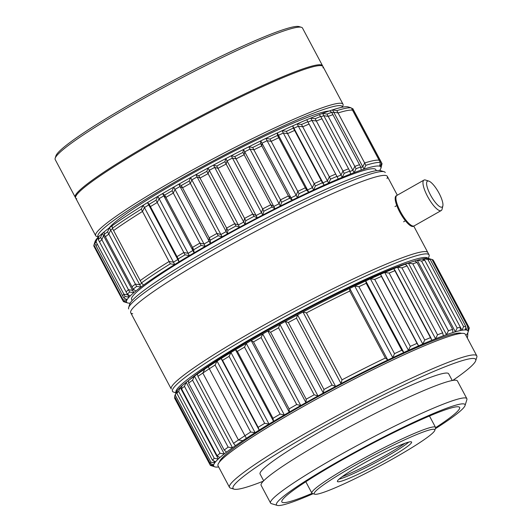 <?xml version="1.0" encoding="UTF-8"?>
<svg xmlns="http://www.w3.org/2000/svg" width="532" height="532" viewBox="0 0 532 532"><rect width="100%" height="100%" fill="white"/><g stroke="black" fill="none" stroke-linecap="round" stroke-linejoin="round"><path stroke-width="0.8" d="M132.721 313.747A145.303 13.233 -28 0 1 130.732 312.796L171.244 388.992A145.303 13.233 -28 0 1 243.31 336.896A145.303 13.233 -28 0 1 383.552 265.255A145.303 13.233 -28 0 1 427.828 252.56L429.058 254.868A145.303 13.233 -28 0 0 384.782 267.563A145.303 13.233 -28 0 0 244.54 339.203A145.303 13.233 -28 0 0 172.474 391.299A145.303 13.233 -28 0 0 173.578 392.084L175.813 392.756L173.578 392.084A145.303 13.233 -28 0 1 172.474 391.299A145.303 13.233 -28 0 1 244.54 339.203A145.303 13.233 -28 0 1 384.782 267.563A145.303 13.233 -28 0 1 429.058 254.868A145.303 13.233 -28 0 1 429.085 256.225A145.303 13.233 -28 0 0 429.058 254.868L413.763 226.107M340.999 185.209A145.303 13.233 -28 0 1 384.164 171.736A145.303 13.233 -28 0 1 385.268 172.521A145.303 13.233 -28 0 0 384.164 171.736A145.303 13.233 -28 0 0 340.999 185.209A145.303 13.233 -28 0 0 206.097 253.757A145.303 13.233 -28 0 0 128.651 307.596A145.303 13.233 -28 0 1 206.097 253.757A145.303 13.233 -28 0 1 340.999 185.209M128.684 308.946A145.303 13.233 -28 0 1 128.651 307.596A145.303 13.233 -28 0 0 128.684 308.946M174.582 398.069A146.613 13.353 -28 0 1 174.469 397.756L210.073 464.715A146.613 13.353 -28 0 0 210.187 465.028A146.613 13.353 -28 0 1 210.073 464.715L213.585 465.56L210.073 464.715L174.469 397.756A146.613 13.353 -28 0 0 174.582 398.069L210.187 465.028L174.582 398.069M202.832 373.045A146.613 13.353 -28 0 0 197.937 376.383L233.541 443.342L235.437 445.663A143.986 13.114 152 0 0 232.497 447.738L194.439 376.164L192.551 380.187L228.155 447.146A146.613 13.353 -28 0 0 224.211 450.052L188.607 383.093A146.613 13.353 -28 0 1 192.551 380.187A146.613 13.353 -28 0 0 188.607 383.093L224.211 450.052L226.539 452.134A143.986 13.114 152 0 0 224.265 453.902L186.207 382.328L184.438 386.338L220.042 453.297A146.613 13.353 -28 0 0 217.136 455.718L181.532 388.759A146.613 13.353 -28 0 1 184.438 386.338A146.613 13.353 -28 0 0 181.532 388.759L217.136 455.718L219.862 457.56A143.986 13.114 152 0 0 218.293 458.99A143.986 13.114 -28 0 0 215.546 461.843A143.986 13.114 152 0 0 214.715 462.9L213.618 460.838L214.715 462.9A143.986 13.114 152 0 1 215.546 461.843L212.441 460.22A146.613 13.353 -28 0 1 214.256 458.338L178.652 391.379A146.613 13.353 -28 0 0 176.837 393.261L212.441 460.22L176.837 393.261A146.613 13.353 -28 0 1 178.652 391.379L180.235 387.416A143.986 13.114 152 0 1 181.811 385.986L181.532 388.759L181.811 385.986A143.986 13.114 -28 0 1 186.207 382.328A143.986 13.114 152 0 1 188.481 380.56L188.607 383.093L188.481 380.56A143.986 13.114 -28 0 1 194.439 376.164A143.986 13.114 152 0 1 197.379 374.082L197.937 376.383L197.379 374.082A143.986 13.114 152 0 0 194.439 376.164A143.986 13.114 -28 0 0 188.481 380.56A143.986 13.114 152 0 0 186.207 382.328A143.986 13.114 -28 0 0 181.811 385.986A143.986 13.114 152 0 0 180.235 387.416A143.986 13.114 -28 0 0 177.488 390.262L176.837 393.261L177.488 390.262A143.986 13.114 152 0 0 176.657 391.326A143.986 13.114 -28 0 0 175.646 393.188A143.986 13.114 -28 0 1 176.657 391.326L177.083 392.124L176.657 391.326L175.307 395.209L210.911 462.168A146.613 13.353 -28 0 0 210.22 463.478L213.671 464.888A143.986 13.114 -28 0 1 214.715 462.9L210.911 462.168A146.613 13.353 -28 0 0 210.22 463.478L213.671 464.888A143.986 13.114 152 0 0 213.585 465.56A143.986 13.114 -28 0 0 214.263 466.644A143.986 13.114 152 0 0 214.941 466.91A143.986 13.114 -28 0 0 218.639 466.943A143.986 13.114 -28 0 1 214.941 466.91A143.986 13.114 152 0 1 214.263 466.644A143.986 13.114 -28 0 1 213.585 465.56L213.113 464.662L213.585 465.56A143.986 13.114 152 0 1 213.671 464.888A143.986 13.114 -28 0 1 214.715 462.9L210.911 462.168L175.307 395.209L176.657 391.326A143.986 13.114 152 0 1 177.488 390.262A143.986 13.114 -28 0 1 180.235 387.416L218.293 458.99L214.256 458.338A146.613 13.353 -28 0 0 212.441 460.22L215.546 461.843A143.986 13.114 -28 0 1 218.293 458.99L214.256 458.338L178.652 391.379L180.235 387.416L218.293 458.99A143.986 13.114 152 0 1 219.862 457.56A143.986 13.114 -28 0 1 224.265 453.902L220.042 453.297A146.613 13.353 -28 0 0 217.136 455.718L219.862 457.56A143.986 13.114 -28 0 1 224.265 453.902L220.042 453.297L184.438 386.338L186.207 382.328L224.265 453.902A143.986 13.114 152 0 1 226.539 452.134A143.986 13.114 -28 0 1 232.497 447.738L228.155 447.146A146.613 13.353 -28 0 0 224.211 450.052L226.539 452.134A143.986 13.114 -28 0 1 232.497 447.738L228.155 447.146L192.551 380.187L194.439 376.164L232.497 447.738A143.986 13.114 152 0 1 235.437 445.663A143.986 13.114 -28 0 1 242.845 440.616L238.436 440.004A146.613 13.353 -28 0 0 233.541 443.342L235.437 445.663A143.986 13.114 -28 0 1 255.101 432.669L250.692 432.011A146.613 13.353 -28 0 0 244.926 435.715L246.389 438.275A143.986 13.114 -28 0 1 255.101 432.669L250.692 432.011L215.088 365.052L217.043 361.095L255.101 432.669A143.986 13.114 152 0 1 259.177 430.109A143.986 13.114 -28 0 1 269.019 424.057L264.67 423.319A146.613 13.353 -28 0 0 258.166 427.316L259.177 430.109A143.986 13.114 -28 0 1 269.019 424.057L264.67 423.319L229.073 356.36L230.961 352.483L269.019 424.057A143.986 13.114 152 0 1 273.554 421.331A143.986 13.114 -28 0 1 284.341 414.953L280.118 414.096A146.613 13.353 -28 0 0 272.983 418.312L273.554 421.331A143.986 13.114 -28 0 1 284.341 414.953L280.118 414.096L244.514 347.137L246.283 343.379L284.341 414.953A143.986 13.114 152 0 1 289.248 412.107A143.986 13.114 -28 0 1 300.766 405.53L296.716 404.526A146.613 13.353 -28 0 0 289.102 408.875L289.248 412.107A143.986 13.114 -28 0 1 300.766 405.53L296.716 404.526L261.112 337.567L262.708 333.95L300.766 405.53A143.986 13.114 152 0 1 305.94 402.618A143.986 13.114 -28 0 1 317.97 395.968L314.153 394.797A146.613 13.353 -28 0 0 306.206 399.2L305.94 402.618A143.986 13.114 -28 0 1 317.97 395.968L314.153 394.797L278.555 327.838L279.912 324.387L317.97 395.968A143.986 13.114 152 0 1 323.316 393.048A143.986 13.114 -28 0 1 335.612 386.451L332.088 385.095A146.613 13.353 -28 0 0 323.955 389.457L323.316 393.048A143.986 13.114 -28 0 1 335.612 386.451L332.088 385.095L296.484 318.136L297.561 314.877L335.612 386.451A143.986 13.114 152 0 1 341.032 383.592A143.986 13.114 -28 0 1 387.795 360.031L385.368 358.009A146.613 13.353 -28 0 0 342.01 379.848L341.032 383.592A143.986 13.114 -28 0 1 387.795 360.031L385.368 358.009L349.763 291.057L349.737 288.457L387.795 360.031A143.986 13.114 152 0 1 392.789 357.65A143.986 13.114 -28 0 1 403.808 352.503L401.8 350.249A146.613 13.353 -28 0 0 394.511 353.647L392.789 357.65A143.986 13.114 -28 0 1 403.808 352.503L401.8 350.249L366.196 283.29L365.75 280.929L403.808 352.503A143.986 13.114 152 0 1 408.456 350.382A143.986 13.114 -28 0 1 418.591 345.873L417.022 343.373A146.613 13.353 -28 0 0 410.318 346.359L408.456 350.382A143.986 13.114 -28 0 1 418.591 345.873L380.533 274.299L418.591 345.873A143.986 13.114 152 0 1 422.807 344.051A143.986 13.114 -28 0 1 431.864 340.267L430.734 337.534A146.613 13.353 -28 0 0 424.749 340.034L422.807 344.051A143.986 13.114 -28 0 1 431.864 340.267A143.986 13.114 -28 0 1 435.568 338.778A143.986 13.114 -28 0 1 443.362 335.792L442.677 332.833A146.613 13.353 -28 0 0 437.523 334.808L435.568 338.778A143.986 13.114 -28 0 1 443.362 335.792L442.677 332.833L407.08 265.874L405.304 264.218A143.986 13.114 -28 0 0 397.51 267.204L401.919 267.849A146.613 13.353 -28 0 1 407.08 265.874L405.304 264.218A143.986 13.114 152 0 1 408.423 263.094A143.986 13.114 -28 0 1 414.807 260.966L417.015 262.409L452.619 329.368A146.613 13.353 -28 0 0 448.396 330.771L446.481 334.668A143.986 13.114 -28 0 1 452.865 332.54L452.619 329.368A146.613 13.353 -28 0 0 448.396 330.771L446.481 334.668A143.986 13.114 152 0 0 443.362 335.792A143.986 13.114 152 0 1 446.481 334.668A143.986 13.114 -28 0 1 452.865 332.54L452.619 329.368L417.015 262.409L414.807 260.966A143.986 13.114 152 0 1 417.281 260.228A143.986 13.114 -28 0 1 422.135 258.998L424.755 260.241L461.969 330.232A143.986 13.114 -28 0 1 465.194 329.926L465.746 326.375A146.613 13.353 -28 0 0 463.611 326.582L461.969 330.232A143.986 13.114 152 0 0 460.193 330.572L460.36 327.2L461.969 330.232A143.986 13.114 -28 0 1 465.194 329.926L465.746 326.375L430.142 259.417L427.136 258.353A143.986 13.114 -28 0 0 423.911 258.658L428.007 259.623A146.613 13.353 -28 0 1 430.142 259.417L427.136 258.353A143.986 13.114 152 0 1 428.187 258.419A143.986 13.114 -28 0 1 428.845 258.559L432.37 259.623A146.613 13.353 -28 0 1 433.075 259.955L468.679 326.907A146.613 13.353 -28 0 0 467.661 326.502L466.245 329.993A143.986 13.114 -28 0 1 467.781 330.618L468.679 326.907A146.613 13.353 -28 0 0 467.661 326.502L466.245 329.993A143.986 13.114 152 0 0 465.194 329.926A143.986 13.114 152 0 1 466.245 329.993A143.986 13.114 -28 0 1 467.781 330.618L468.679 326.907L433.075 259.955A146.613 13.353 -28 0 0 432.37 259.623A146.613 13.353 -28 0 0 432.064 259.543L467.661 326.502L432.064 259.543A146.613 13.353 -28 0 1 432.37 259.623L428.845 258.559A143.986 13.114 -28 0 0 428.187 258.419L432.064 259.543L428.187 258.419A143.986 13.114 152 0 0 427.136 258.353A143.986 13.114 -28 0 0 423.911 258.658A143.986 13.114 152 0 0 422.135 258.998A143.986 13.114 -28 0 0 417.281 260.228L421.543 261.052A146.613 13.353 -28 0 1 424.755 260.241L422.135 258.998A143.986 13.114 152 0 1 423.911 258.658L460.36 327.2A146.613 13.353 -28 0 0 457.148 328.011L455.339 331.802A143.986 13.114 -28 0 1 460.193 330.572L460.36 327.2A146.613 13.353 -28 0 0 457.148 328.011L455.339 331.802A143.986 13.114 152 0 0 452.865 332.54A143.986 13.114 152 0 1 455.339 331.802A143.986 13.114 -28 0 1 460.193 330.572A143.986 13.114 152 0 1 461.969 330.232L463.611 326.582A146.613 13.353 -28 0 1 465.746 326.375L430.142 259.417A146.613 13.353 -28 0 0 428.007 259.623L463.611 326.582L428.007 259.623L423.911 258.658L424.755 260.241A146.613 13.353 -28 0 0 421.543 261.052L457.148 328.011L421.543 261.052L417.281 260.228L455.339 331.802L417.281 260.228A143.986 13.114 152 0 0 414.807 260.966A143.986 13.114 -28 0 0 408.423 263.094L412.792 263.812A146.613 13.353 -28 0 1 417.015 262.409A146.613 13.353 -28 0 0 412.792 263.812L448.396 330.771L412.792 263.812L408.423 263.094L446.481 334.668L408.423 263.094A143.986 13.114 152 0 0 405.304 264.218A143.986 13.114 -28 0 0 397.51 267.204L435.568 338.778L437.523 334.808A146.613 13.353 -28 0 1 442.677 332.833L407.08 265.874A146.613 13.353 -28 0 0 401.919 267.849L437.523 334.808L401.919 267.849L397.51 267.204L435.568 338.778A143.986 13.114 -28 0 0 431.864 340.267L393.806 268.693A143.986 13.114 -28 0 1 397.51 267.204A143.986 13.114 -28 0 0 393.806 268.693A143.986 13.114 -28 0 0 384.749 272.477L389.151 273.076A146.613 13.353 -28 0 1 395.136 270.575L393.806 268.693A143.986 13.114 -28 0 0 384.749 272.477A143.986 13.114 152 0 0 380.533 274.299L418.591 345.873A143.986 13.114 152 0 1 422.807 344.051L384.749 272.477L389.151 273.076L424.749 340.034A146.613 13.353 -28 0 1 430.734 337.534L395.136 270.575A146.613 13.353 -28 0 0 389.151 273.076L424.749 340.034L422.807 344.051L384.749 272.477A143.986 13.114 152 0 0 380.533 274.299A143.986 13.114 -28 0 0 370.398 278.808L374.714 279.4A146.613 13.353 -28 0 1 381.417 276.421L380.533 274.299A143.986 13.114 -28 0 0 370.398 278.808A143.986 13.114 152 0 0 365.75 280.929L403.808 352.503A143.986 13.114 152 0 1 408.456 350.382L370.398 278.808L374.714 279.4L410.318 346.359A146.613 13.353 -28 0 1 417.022 343.373L381.417 276.421A146.613 13.353 -28 0 0 374.714 279.4L410.318 346.359L408.456 350.382L370.398 278.808A143.986 13.114 152 0 0 365.75 280.929A143.986 13.114 -28 0 0 354.731 286.076L358.907 286.695A146.613 13.353 -28 0 1 366.196 283.29L365.75 280.929A143.986 13.114 -28 0 0 354.731 286.076A143.986 13.114 152 0 0 349.737 288.457L387.795 360.031A143.986 13.114 152 0 1 392.789 357.65L354.731 286.076L358.907 286.695L394.511 353.647A146.613 13.353 -28 0 1 401.8 350.249L366.196 283.29A146.613 13.353 -28 0 0 358.907 286.695L394.511 353.647L392.789 357.65L354.731 286.076A143.986 13.114 152 0 0 349.737 288.457A143.986 13.114 -28 0 0 302.974 312.011L306.412 312.889A146.613 13.353 -28 0 1 349.763 291.057L349.737 288.457A143.986 13.114 -28 0 0 302.974 312.011A143.986 13.114 152 0 0 297.561 314.877L335.612 386.451A143.986 13.114 152 0 1 341.032 383.592L302.974 312.011L306.412 312.889L342.01 379.848A146.613 13.353 -28 0 1 385.368 358.009L349.763 291.057A146.613 13.353 -28 0 0 306.412 312.889L342.01 379.848L341.032 383.592L302.974 312.011A143.986 13.114 152 0 0 297.561 314.877A143.986 13.114 -28 0 0 285.258 321.474L288.351 322.498A146.613 13.353 -28 0 1 296.484 318.136L297.561 314.877A143.986 13.114 -28 0 0 285.258 321.474A143.986 13.114 152 0 0 279.912 324.387L317.97 395.968A143.986 13.114 152 0 1 323.316 393.048L285.258 321.474L288.351 322.498L323.955 389.457A146.613 13.353 -28 0 1 332.088 385.095L296.484 318.136A146.613 13.353 -28 0 0 288.351 322.498L323.955 389.457L323.316 393.048L285.258 321.474A143.986 13.114 152 0 0 279.912 324.387A143.986 13.114 -28 0 0 267.882 331.044L270.602 332.241A146.613 13.353 -28 0 1 278.555 327.838L279.912 324.387A143.986 13.114 -28 0 0 267.882 331.044A143.986 13.114 152 0 0 262.708 333.95L300.766 405.53A143.986 13.114 152 0 1 305.94 402.618L267.882 331.044L270.602 332.241L306.206 399.2A146.613 13.353 -28 0 1 314.153 394.797L278.555 327.838A146.613 13.353 -28 0 0 270.602 332.241L306.206 399.2L305.94 402.618L267.882 331.044A143.986 13.114 152 0 0 262.708 333.95A143.986 13.114 -28 0 0 251.19 340.533L253.498 341.923A146.613 13.353 -28 0 1 261.112 337.567L262.708 333.95A143.986 13.114 -28 0 0 251.19 340.533A143.986 13.114 152 0 0 246.283 343.379L284.341 414.953A143.986 13.114 152 0 1 289.248 412.107L251.19 340.533L253.498 341.923L289.102 408.875A146.613 13.353 -28 0 1 296.716 404.526L261.112 337.567A146.613 13.353 -28 0 0 253.498 341.923L289.102 408.875L289.248 412.107L251.19 340.533A143.986 13.114 152 0 0 246.283 343.379A143.986 13.114 -28 0 0 235.496 349.75L237.385 351.353A146.613 13.353 -28 0 1 244.514 347.137L246.283 343.379A143.986 13.114 -28 0 0 235.496 349.75A143.986 13.114 152 0 0 230.961 352.483L269.019 424.057A143.986 13.114 152 0 1 273.554 421.331L235.496 349.75L237.385 351.353L272.983 418.312A146.613 13.353 -28 0 1 280.118 414.096L244.514 347.137A146.613 13.353 -28 0 0 237.385 351.353L272.983 418.312L273.554 421.331L235.496 349.75A143.986 13.114 152 0 0 230.961 352.483A143.986 13.114 -28 0 0 221.119 358.535L222.562 360.357A146.613 13.353 -28 0 1 229.073 356.36L230.961 352.483A143.986 13.114 -28 0 0 221.119 358.535A143.986 13.114 152 0 0 217.043 361.095L255.101 432.669A143.986 13.114 152 0 1 259.177 430.109L221.119 358.535L222.562 360.357L258.166 427.316A146.613 13.353 -28 0 1 264.67 423.319L229.073 356.36A146.613 13.353 -28 0 0 222.562 360.357L258.166 427.316L259.177 430.109L221.119 358.535A143.986 13.114 152 0 0 217.043 361.095A143.986 13.114 -28 0 0 208.331 366.694L209.329 368.756A146.613 13.353 -28 0 1 215.088 365.052L217.043 361.095A143.986 13.114 -28 0 0 197.379 374.082A143.986 13.114 -28 0 1 204.787 369.035L202.832 373.045L238.436 440.004M175.201 394.631L174.616 396.52A146.613 13.353 -28 0 1 175.307 395.209A146.613 13.353 -28 0 0 174.616 396.52L210.22 463.478L174.616 396.52L175.201 394.638M210.519 465.427A146.613 13.353 -28 0 1 210.187 465.028A146.613 13.353 -28 0 0 210.519 465.427L214.263 466.644L210.519 465.427M209.329 368.756L244.926 435.715M433.62 260.82L469.224 327.779A146.613 13.353 -28 0 1 469.124 328.736A146.613 13.353 -28 0 0 469.224 327.779L468.074 331.09A143.986 13.114 -28 0 1 468.027 332.254A143.986 13.114 -28 0 1 467.894 332.626A143.986 13.114 152 0 1 467.435 333.498A143.986 13.114 -28 0 1 465.952 335.446A143.986 13.114 -28 0 0 467.435 333.498A143.986 13.114 152 0 0 467.894 332.626A143.986 13.114 -28 0 0 468.027 332.254L469.124 328.736L468.027 332.254A143.986 13.114 -28 0 0 468.074 331.09A143.986 13.114 152 0 0 468 330.911A143.986 13.114 152 0 0 467.781 330.618A143.986 13.114 152 0 1 468 330.911A143.986 13.114 152 0 1 468.074 331.09L469.224 327.779L433.62 260.82M93.938 245.086L95.029 241.568A143.986 13.114 -28 0 1 95.168 241.196L93.958 245.026L121.781 297.361A146.613 13.353 -28 0 0 121.662 298.379L93.838 246.043A146.613 13.353 -28 0 1 93.938 245.086A146.613 13.353 -28 0 1 93.958 245.026M96.053 241.834A146.613 13.353 -28 0 0 94.796 243.437L95.627 240.331A143.986 13.114 -28 0 1 97.529 237.904L96.053 241.834L123.883 294.169L127.806 294.861A143.986 13.114 -28 0 1 128.032 294.615M100.628 237.385A146.613 13.353 -28 0 0 98.26 239.546L98.733 236.66A143.986 13.114 -28 0 1 102.31 233.395L100.628 237.385L128.458 289.721L132.594 290.346A143.986 13.114 -28 0 1 133.672 289.441M107.597 231.779A146.613 13.353 -28 0 0 104.166 234.446L104.239 231.792A143.986 13.114 -28 0 1 109.432 227.756L107.597 231.779L135.421 284.115L139.716 284.706A143.986 13.114 -28 0 1 141.745 283.204M141.266 209.162A146.613 13.353 -28 0 0 112.385 228.248L112.046 225.827A143.986 13.114 -28 0 1 143.194 205.246L141.266 209.162L169.09 261.498L173.479 262.196A143.986 13.114 -28 0 1 177.794 259.543L177.003 256.637A146.613 13.353 -28 0 1 183.839 252.52L188.135 253.318A143.986 13.114 -28 0 1 192.863 250.519L192.511 247.4A146.613 13.353 -28 0 1 199.899 243.104L204.042 244.028A143.986 13.114 -28 0 1 209.096 241.142L209.156 237.817A146.613 13.353 -28 0 1 216.963 233.428L220.9 234.512A143.986 13.114 -28 0 1 226.173 231.593L226.625 228.082A146.613 13.353 -28 0 1 234.692 223.693L238.369 224.95A143.986 13.114 -28 0 1 243.762 222.057L244.574 218.386A146.613 13.353 -28 0 1 252.74 214.07L256.111 215.527A143.986 13.114 -28 0 1 261.518 212.714L262.655 208.916A146.613 13.353 -28 0 1 270.761 204.76L273.781 206.436A143.986 13.114 -28 0 1 279.101 203.756L280.51 199.852A146.613 13.353 -28 0 1 288.404 195.942L291.037 197.844A143.986 13.114 -28 0 1 296.164 195.357L297.794 191.374A146.613 13.353 -28 0 1 305.321 187.783L307.543 189.924A143.986 13.114 -28 0 1 312.377 187.67L314.179 183.653A146.613 13.353 -28 0 1 321.188 180.448L322.977 182.828A143.986 13.114 -28 0 1 327.419 180.853L329.335 176.823A146.613 13.353 -28 0 1 335.692 174.077L306.758 119.74A143.986 13.114 -28 0 1 310.728 118.084A143.986 13.114 -28 0 1 319.173 114.693L320.73 116.455L348.553 168.79A146.613 13.353 -28 0 0 342.967 171.038L315.144 118.703L310.728 118.084L341.012 175.035L342.967 171.038M156.009 200.185A146.613 13.353 -28 0 0 149.173 204.301L147.51 202.592A143.986 13.114 -28 0 1 157.851 196.361L156.009 200.185L183.839 252.52M172.075 190.769A146.613 13.353 -28 0 0 164.681 195.064L162.579 193.568A143.986 13.114 -28 0 1 173.765 187.078L172.075 190.769L199.899 243.104M189.133 181.093A146.613 13.353 -28 0 0 181.332 185.482L178.812 184.192A143.986 13.114 -28 0 1 190.616 177.555L189.133 181.093L216.963 233.428M206.862 171.357A146.613 13.353 -28 0 0 198.802 175.746L195.889 174.642A143.986 13.114 -28 0 1 208.085 167.999L206.862 171.357L234.692 223.693M224.916 161.735A146.613 13.353 -28 0 0 216.75 166.05L213.478 165.1A143.986 13.114 -28 0 1 225.827 158.576L224.916 161.735L252.74 214.07M242.938 152.425A146.613 13.353 -28 0 0 234.825 156.581L231.234 155.763A143.986 13.114 -28 0 1 243.496 149.485L242.938 152.425L270.761 204.76M260.58 143.607A146.613 13.353 -28 0 0 252.68 147.517L248.816 146.805A143.986 13.114 -28 0 1 260.753 140.894L260.58 143.607L288.404 195.942M277.498 135.454A146.613 13.353 -28 0 0 269.97 139.038L265.88 138.4A143.986 13.114 -28 0 1 277.258 132.973L277.498 135.454L305.321 187.783M293.365 128.112A146.613 13.353 -28 0 0 286.349 131.318L282.093 130.719A143.986 13.114 -28 0 1 292.693 125.878L293.365 128.112L321.188 180.448M307.868 121.742A146.613 13.353 -28 0 0 301.504 124.488L297.142 123.896A143.986 13.114 -28 0 1 306.758 119.74M315.144 118.703A146.613 13.353 -28 0 1 320.73 116.455M329.7 110.816L331.695 112.365L359.519 164.701A146.613 13.353 -28 0 0 354.817 166.396L326.994 114.061L322.592 113.383A143.986 13.114 -28 0 1 329.7 110.816A143.986 13.114 152 0 1 332.507 109.885A143.986 13.114 -28 0 1 348.121 106.912L351.306 107.896L379.13 160.232A146.613 13.353 -28 0 0 364.653 162.985L336.829 110.656L332.507 109.885L362.784 166.835L364.653 162.985M326.994 114.061A146.613 13.353 -28 0 1 331.695 112.365M336.829 110.656A146.613 13.353 -28 0 1 351.306 107.896M380.699 161.13A146.613 13.353 -28 0 0 380.367 160.731L352.543 108.395A146.613 13.353 -28 0 1 352.869 108.794L380.699 161.13A146.613 13.353 -28 0 1 380.812 161.442M94.796 243.437L122.626 295.772A146.613 13.353 -28 0 1 123.883 294.169M98.26 239.546L126.091 291.882A146.613 13.353 -28 0 1 128.458 289.721M104.166 234.446L131.989 286.781A146.613 13.353 -28 0 1 135.421 284.115M112.385 228.248L140.215 280.583A146.613 13.353 -28 0 1 169.09 261.498M149.173 204.301L177.003 256.637M164.681 195.064L192.511 247.4M181.332 185.482L209.156 237.817M198.802 175.746L226.625 228.082M216.75 166.05L244.574 218.386M234.825 156.581L262.655 208.916M252.68 147.517L280.51 199.852M269.97 139.038L297.794 191.374M286.349 131.318L314.179 183.653M301.504 124.488L329.335 176.823M349.896 171.47A143.986 13.114 -28 0 1 352.876 170.333L354.817 166.396M76.728 198.795A140.049 12.755 -28 0 1 75.664 198.044L55.202 159.56A140.049 12.755 -28 0 1 55.175 158.257L55.9 155.909A138.3 12.595 -28 0 1 129.615 104.664A138.3 12.595 -28 0 1 258.007 39.428A138.3 12.595 -28 0 1 299.097 26.6L301.445 27.305A140.049 12.755 -28 0 1 302.509 28.063L322.971 66.547A140.049 12.755 -28 0 1 323.004 67.85M55.175 158.257A140.049 12.755 -28 0 1 129.815 106.36A140.049 12.755 -28 0 1 259.835 40.299A140.049 12.755 -28 0 1 301.445 27.305M75.664 198.044A140.049 12.755 -28 0 1 145.13 147.83A140.049 12.755 -28 0 1 280.298 78.776A140.049 12.755 -28 0 1 322.971 66.547M352.876 170.333L322.592 113.383A143.986 13.114 152 0 0 319.173 114.693M95.627 240.331A143.986 13.114 152 0 0 95.168 241.196L95.314 241.475M98.733 236.66A143.986 13.114 152 0 0 97.529 237.904L98.294 239.347M104.239 231.792A143.986 13.114 152 0 0 102.31 233.395L132.594 290.346M112.046 225.827A143.986 13.114 152 0 0 109.432 227.756L139.716 284.706M177.794 259.543L147.51 202.592A143.986 13.114 152 0 0 143.194 205.246L173.479 262.196M192.863 250.519L162.579 193.568A143.986 13.114 152 0 0 157.851 196.361L188.135 253.318M209.096 241.142L178.812 184.192A143.986 13.114 152 0 0 173.765 187.078L204.042 244.028M226.173 231.593L195.889 174.642A143.986 13.114 152 0 0 190.616 177.555L220.9 234.512M243.762 222.057L213.478 165.1A143.986 13.114 152 0 0 208.085 167.999L238.369 224.95M261.518 212.714L231.234 155.763A143.986 13.114 152 0 0 225.827 158.576L256.111 215.527M279.101 203.756L248.816 146.805A143.986 13.114 152 0 0 243.496 149.485L273.781 206.436M296.164 195.357L265.88 138.4A143.986 13.114 152 0 0 260.753 140.894L291.037 197.844M312.377 187.67L282.093 130.719A143.986 13.114 152 0 0 277.258 132.973L307.543 189.924M327.419 180.853L297.142 123.896A143.986 13.114 152 0 0 292.693 125.878L322.977 182.828M337.075 176.684A143.986 13.114 -28 0 1 341.012 175.035M360.822 167.487A143.986 13.114 -28 0 1 362.784 166.835M338.252 183.906A142.676 12.994 -28 0 1 380.639 170.672L384.164 171.736L380.639 170.672A142.676 12.994 -28 0 0 338.252 183.906A142.676 12.994 -28 0 0 205.791 251.21A142.676 12.994 -28 0 0 129.748 304.078A142.676 12.994 -28 0 1 205.791 251.21A142.676 12.994 -28 0 1 338.252 183.906M384.49 270.874A142.676 12.994 -28 0 1 427.954 258.392A142.676 12.994 -28 0 0 384.49 270.874A142.676 12.994 -28 0 0 246.888 341.158A142.676 12.994 -28 0 0 176.006 392.357A142.676 12.994 -28 0 1 246.888 341.158A142.676 12.994 -28 0 1 384.49 270.874M380.44 273.554A135.673 12.356 -28 0 1 410.751 262.289A135.673 12.356 -28 0 0 380.44 273.554A135.673 12.356 -28 0 0 188.86 380.274A135.673 12.356 -28 0 1 380.44 273.554M208.331 366.694A143.986 13.114 152 0 0 204.787 369.035M420.333 346A137.422 12.515 -28 0 1 461.51 333.384A137.422 12.515 -28 0 0 461.497 333.378A137.422 12.515 -28 0 1 461.497 333.384A137.422 12.515 -28 0 0 420.333 346A137.422 12.515 -28 0 0 291.483 411.555A137.422 12.515 -28 0 0 219.417 462.108A137.422 12.515 -28 0 1 219.417 462.095A137.422 12.515 -28 0 1 291.483 411.555A137.422 12.515 -28 0 1 420.333 346M246.389 438.275A143.986 13.114 152 0 0 242.845 440.616M456.01 333.424A133.485 12.156 -28 0 1 457.66 333.99A133.485 12.156 -28 0 0 456.01 333.424M222.07 459.256A133.485 12.156 -28 0 1 222.522 457.573A133.485 12.156 -28 0 0 222.07 459.256M422.667 346.532A140.049 12.755 -28 0 1 465.34 334.302A140.049 12.755 -28 0 0 422.667 346.532A140.049 12.755 -28 0 0 287.493 415.585A140.049 12.755 -28 0 0 218.034 465.799A140.049 12.755 -28 0 1 287.493 415.585A140.049 12.755 -28 0 1 422.667 346.532M434.125 368.084A140.049 12.755 -28 0 1 476.798 355.848A140.049 12.755 -28 0 1 476.825 357.152A140.049 12.755 -28 0 0 476.798 355.848L465.34 334.302L476.798 355.848A140.049 12.755 -28 0 0 434.125 368.084A140.049 12.755 -28 0 0 298.951 437.131A140.049 12.755 -28 0 0 229.492 487.345A140.049 12.755 -28 0 1 298.951 437.131A140.049 12.755 -28 0 1 434.125 368.084M230.555 488.103A140.049 12.755 -28 0 1 229.492 487.345L218.034 465.799L229.492 487.345A140.049 12.755 -28 0 0 230.555 488.103L234.08 489.161A137.422 12.515 -28 0 1 296.251 442.045A137.422 12.515 -28 0 1 433.833 371.396A137.422 12.515 -28 0 1 475.734 360.669A137.422 12.515 -28 0 1 452.792 380.433A137.422 12.515 -28 0 0 475.734 360.669L476.825 357.152L475.734 360.669A137.422 12.515 -28 0 0 433.833 371.396A137.422 12.515 -28 0 0 296.251 442.045A137.422 12.515 -28 0 0 234.08 489.161L230.555 488.103M263.293 481.187A137.422 12.515 -28 0 1 234.08 489.161A137.422 12.515 -28 0 0 263.293 481.187M416.117 383.1A106.786 9.722 -28 0 1 448.656 373.77A106.786 9.722 -28 0 0 416.117 383.1A106.786 9.722 -28 0 0 313.049 435.755A106.786 9.722 -28 0 0 260.082 474.039A106.786 9.722 -28 0 1 313.049 435.755A106.786 9.722 -28 0 1 416.117 383.1M423.558 390.668A111.161 10.121 -28 0 1 457.434 380.952A111.161 10.121 -28 0 0 423.558 390.668A111.161 10.121 -28 0 0 316.267 445.477A111.161 10.121 -28 0 0 261.132 485.33A111.161 10.121 -28 0 1 316.267 445.477A111.161 10.121 -28 0 1 423.558 390.668M432.975 408.363A111.161 10.121 -28 0 1 466.843 398.654A111.161 10.121 -28 0 1 466.87 399.692A111.161 10.121 -28 0 0 466.843 398.654L457.434 380.952L466.843 398.654A111.161 10.121 -28 0 0 432.975 408.363A111.161 10.121 -28 0 0 325.684 463.173A111.161 10.121 -28 0 0 270.542 503.033A111.161 10.121 -28 0 1 325.684 463.173A111.161 10.121 -28 0 1 432.975 408.363M271.387 503.631A111.161 10.121 -28 0 1 270.542 503.033L261.132 485.33L270.542 503.033A111.161 10.121 -28 0 0 271.387 503.631L277.265 505.4A106.786 9.722 -28 0 1 325.577 468.792A106.786 9.722 -28 0 1 432.489 413.889A106.786 9.722 -28 0 1 465.048 405.55A106.786 9.722 -28 0 1 435.309 428.745A106.786 9.722 -28 0 0 465.048 405.55L466.87 399.692L465.048 405.55A106.786 9.722 -28 0 0 432.489 413.889A106.786 9.722 -28 0 0 325.577 468.792A106.786 9.722 -28 0 0 277.265 505.4L271.387 503.631M313.122 493.716A106.786 9.722 -28 0 1 277.265 505.4A106.786 9.722 -28 0 0 313.122 493.716M428.945 416.23A100.661 9.164 -28 0 1 459.615 407.432A100.661 9.164 -28 0 1 435.595 427.675A100.661 9.164 -28 0 0 459.615 407.432A100.661 9.164 -28 0 0 428.945 416.23A100.661 9.164 -28 0 0 331.788 465.859A100.661 9.164 -28 0 0 281.86 501.949A100.661 9.164 -28 0 1 331.788 465.859A100.661 9.164 -28 0 1 428.945 416.23M312.078 493.35A100.661 9.164 -28 0 1 281.86 501.949A100.661 9.164 -28 0 0 312.078 493.35M414.182 433.487A70.025 6.377 -28 0 1 435.522 427.369A70.025 6.377 -28 0 1 435.535 428.027A70.025 6.377 -28 0 0 435.522 427.369L429.477 416.004L435.522 427.369A70.025 6.377 -28 0 0 414.182 433.487A70.025 6.377 -28 0 0 346.598 468.014A70.025 6.377 -28 0 0 311.865 493.117A70.025 6.377 -28 0 1 346.598 468.014A70.025 6.377 -28 0 1 414.182 433.487M312.397 493.497A70.025 6.377 -28 0 1 311.865 493.117L305.82 481.753L311.865 493.117A70.025 6.377 -28 0 0 312.397 493.497L314.751 494.208A68.276 6.218 -28 0 1 345.64 470.8A68.276 6.218 -28 0 1 413.989 435.695A68.276 6.218 -28 0 1 434.81 430.368A68.276 6.218 -28 0 1 377.427 467.276A68.276 6.218 -28 0 1 314.751 494.208A68.276 6.218 -28 0 1 345.64 470.8A68.276 6.218 -28 0 1 413.989 435.695A68.276 6.218 -28 0 1 434.81 430.368A68.276 6.218 -28 0 1 377.427 467.276A68.276 6.218 -28 0 1 314.751 494.208L312.397 493.497M398.807 445.73A42.015 3.824 -28 0 1 411.608 442.059A42.015 3.824 -28 0 1 376.31 465.161A42.015 3.824 -28 0 1 337.414 481.507A42.015 3.824 -28 0 1 358.255 466.444A42.015 3.824 -28 0 1 398.807 445.73A42.015 3.824 -28 0 1 411.608 442.059A42.015 3.824 -28 0 1 376.31 465.161A42.015 3.824 -28 0 1 337.414 481.507A42.015 3.824 -28 0 1 358.255 466.444A42.015 3.824 -28 0 1 398.807 445.73M408.762 442.092A42.015 3.824 -28 0 1 375.08 462.853A42.015 3.824 -28 0 1 339.037 479.166A42.015 3.824 -28 0 0 375.08 462.853A42.015 3.824 -28 0 0 408.762 442.092M404.965 443.289A43.764 3.983 -28 0 1 401.727 445.49A43.764 3.983 -28 0 1 342.149 476.685A43.764 3.983 -28 0 0 401.727 445.49A43.764 3.983 -28 0 0 404.965 443.289M130.167 303.14A143.986 13.114 -28 0 1 129.376 303.16A143.986 13.114 -28 0 1 128.325 303.087A143.986 13.114 -28 0 1 127.667 302.947A143.986 13.114 -28 0 1 126.789 302.469A143.986 13.114 -28 0 1 126.569 302.176A143.986 13.114 -28 0 1 126.496 301.996A143.986 13.114 -28 0 1 126.676 300.46A143.986 13.114 -28 0 1 127.135 299.589A143.986 13.114 -28 0 1 129.037 297.169L127.806 294.861M465.427 328.457L466.245 329.993L465.427 328.457M439.08 193.269A14.883 4.176 -119.5 0 1 442.843 205.871A14.883 4.176 -119.5 0 1 431.133 196.148A14.883 4.176 -119.5 0 1 428.819 181.106A14.883 4.176 -119.5 0 1 439.08 193.269A14.883 4.176 -119.5 0 1 442.843 205.871A14.883 4.176 -119.5 0 1 431.133 196.148A14.883 4.176 -119.5 0 1 428.819 181.106A14.883 4.176 -119.5 0 1 439.08 193.269M442.079 209.189A17.503 4.914 -119.5 0 1 441.201 210.566A17.503 4.914 -119.5 0 1 428.3 197.758A17.503 4.914 -119.5 0 1 423.944 180.102A17.503 4.914 -119.5 0 1 425.573 180.055A17.503 4.914 -119.5 0 0 423.944 180.102L396.899 195.424A17.503 4.914 -119.5 0 0 401.254 213.079A17.503 4.914 -119.5 0 0 414.155 225.887L441.201 210.566A17.503 4.914 -119.5 0 1 428.3 197.758A17.503 4.914 -119.5 0 1 423.944 180.102L396.167 195.836A17.503 4.914 -119.5 0 0 400.523 213.492A17.503 4.914 -119.5 0 0 413.431 226.3L441.201 210.566A17.503 4.914 -119.5 0 0 442.079 209.189L442.843 205.871L442.079 209.189M467.302 337.986A17.503 12.03 -113 0 0 467.761 332.906A17.503 12.03 -113 0 1 467.302 337.986M197.937 376.383A146.613 13.353 -28 0 1 215.088 365.052L250.692 432.011A146.613 13.353 -28 0 0 233.541 443.342L197.937 376.383M126.496 301.996L122.892 300.686L95.062 248.351A146.613 13.353 -28 0 1 95.168 247.4A146.613 13.353 -28 0 1 95.188 247.34L123.012 299.676L126.676 300.46L125.918 299.031M127.135 299.589L123.85 298.08L96.026 245.744A146.613 13.353 -28 0 1 97.283 244.141L125.106 296.477L129.037 297.169A143.986 13.114 -28 0 1 130.24 295.918L127.314 294.189A146.613 13.353 -28 0 1 129.688 292.028L133.825 292.66A143.986 13.114 -28 0 1 135.753 291.051L133.219 289.089A146.613 13.353 -28 0 1 136.651 286.422L140.94 287.014A143.986 13.114 -28 0 1 143.554 285.086L141.439 282.891A146.613 13.353 -28 0 1 170.32 263.805L174.702 264.504A143.986 13.114 -28 0 1 179.018 261.85L178.227 258.944A146.613 13.353 -28 0 1 185.07 254.828L189.365 255.626A143.986 13.114 -28 0 1 194.094 252.833L193.734 249.708A146.613 13.353 -28 0 1 201.129 245.412L205.272 246.336A143.986 13.114 -28 0 1 210.326 243.45L210.386 240.125A146.613 13.353 -28 0 1 218.187 235.736L222.123 236.82A143.986 13.114 -28 0 1 227.397 233.9L227.856 230.389A146.613 13.353 -28 0 1 235.915 226L239.593 227.257A143.986 13.114 -28 0 1 244.986 224.364L245.804 220.694A146.613 13.353 -28 0 1 253.97 216.378L257.335 217.841A143.986 13.114 -28 0 1 262.742 215.028L263.879 211.224A146.613 13.353 -28 0 1 271.992 207.068L275.011 208.743A143.986 13.114 -28 0 1 280.324 206.064L281.741 202.16A146.613 13.353 -28 0 1 289.634 198.25L292.268 200.152A143.986 13.114 -28 0 1 297.388 197.665L299.024 193.681A146.613 13.353 -28 0 1 306.552 190.097L308.773 192.232A143.986 13.114 -28 0 1 313.601 189.977L315.403 185.961A146.613 13.353 -28 0 1 322.419 182.762L324.207 185.136A143.986 13.114 -28 0 1 328.65 183.161L330.558 179.138A146.613 13.353 -28 0 1 336.922 176.385L338.266 179.005A143.986 13.114 -28 0 1 342.236 177.342L344.197 173.346A146.613 13.353 -28 0 1 349.783 171.105L350.681 173.951A143.986 13.114 -28 0 1 354.106 172.641L356.048 168.704A146.613 13.353 -28 0 1 360.749 167.008L361.215 170.08A143.986 13.114 -28 0 1 364.014 169.143L365.883 165.299A146.613 13.353 -28 0 1 380.36 162.539L379.629 166.17A143.986 13.114 -28 0 1 380.307 166.443L381.597 163.038A146.613 13.353 -28 0 1 381.929 163.437A146.613 13.353 -28 0 1 382.043 163.756L380.985 167.527A143.986 13.114 -28 0 1 380.899 168.198L381.763 164.747M104.432 234.951A143.986 13.114 152 0 0 103.54 235.703L101.858 239.699L129.688 292.028M127.314 294.189L99.491 241.854A146.613 13.353 -28 0 1 101.858 239.699M112.591 228.634A143.986 13.114 152 0 0 110.663 230.063L108.827 234.087L136.651 286.422M133.219 289.089L105.389 236.753A146.613 13.353 -28 0 1 108.827 234.087M336.922 176.385L309.092 124.049A146.613 13.353 -28 0 0 302.735 126.802L298.366 126.21A143.986 13.114 152 0 0 293.923 128.185L294.588 130.426A146.613 13.353 -28 0 0 287.579 133.625L283.323 133.027A143.986 13.114 152 0 0 278.489 135.281L278.721 137.761A146.613 13.353 -28 0 0 271.2 141.352L267.104 140.707A143.986 13.114 152 0 0 261.983 143.201L261.804 145.914A146.613 13.353 -28 0 0 253.91 149.825L250.047 149.113A143.986 13.114 152 0 0 244.727 151.793L244.161 154.732A146.613 13.353 -28 0 0 236.055 158.888L232.464 158.071A143.986 13.114 152 0 0 227.051 160.883L226.14 164.042A146.613 13.353 -28 0 0 217.974 168.358L214.702 167.414A143.986 13.114 152 0 0 209.309 170.307L208.092 173.665A146.613 13.353 -28 0 0 200.025 178.054L197.119 176.95A143.986 13.114 152 0 0 191.846 179.869L190.363 183.407A146.613 13.353 -28 0 0 182.556 187.789L180.042 186.499A143.986 13.114 152 0 0 174.988 189.385L173.299 193.076A146.613 13.353 -28 0 0 165.911 197.372L163.809 195.876A143.986 13.114 152 0 0 159.081 198.675L157.239 202.493A146.613 13.353 -28 0 0 150.403 206.609L148.741 204.9A143.986 13.114 152 0 0 144.425 207.553L142.49 211.47L170.32 263.805M141.439 282.891L113.615 230.555A146.613 13.353 -28 0 1 142.49 211.47M349.783 171.105L321.953 118.769A146.613 13.353 -28 0 0 316.367 121.01L311.958 120.392L342.236 177.342A143.986 13.114 -28 0 1 350.681 173.951M360.749 167.008L332.919 114.673A146.613 13.353 -28 0 0 328.217 116.368L323.822 115.69A143.986 13.114 152 0 0 320.909 116.801M380.36 162.539L352.53 110.204A146.613 13.353 -28 0 0 338.053 112.964L333.73 112.192A143.986 13.114 152 0 0 331.921 112.791M381.597 163.038L353.767 110.703A146.613 13.353 -28 0 1 354.099 111.102L381.929 163.437M127.667 302.947L124.142 301.89A146.613 13.353 -28 0 1 123.437 301.558L126.789 302.469M122.992 300.726L123.437 301.558M122.892 300.686A146.613 13.353 -28 0 1 123.012 299.676M123.85 298.08A146.613 13.353 -28 0 1 125.106 296.477M150.403 206.609L178.227 258.944M157.239 202.493L185.07 254.828M165.911 197.372L193.734 249.708M173.299 193.076L201.129 245.412M182.556 187.789L210.386 240.125M190.363 183.407L218.187 235.736M200.025 178.054L227.856 230.389M208.092 173.665L235.915 226M217.974 168.358L245.804 220.694M226.14 164.042L253.97 216.378M236.055 158.888L263.879 211.224M244.161 154.732L271.992 207.068M253.91 149.825L281.741 202.16M261.804 145.914L289.634 198.25M271.2 141.352L299.024 193.681M278.721 137.761L306.552 190.097M287.579 133.625L315.403 185.961M294.588 130.426L322.419 182.762M302.735 126.802L330.558 179.138M316.367 121.01L344.197 173.346M328.217 116.368L356.048 168.704M338.053 112.964L365.883 165.299M130.24 295.918A143.986 13.114 -28 0 1 133.825 292.66L103.54 235.703M135.753 291.051A143.986 13.114 -28 0 1 140.94 287.014L110.663 230.063M143.554 285.086A143.986 13.114 -28 0 1 174.702 264.504L144.425 207.553M148.741 204.9L179.018 261.85A143.986 13.114 -28 0 1 189.365 255.626L159.081 198.675M163.809 195.876L194.094 252.833A143.986 13.114 -28 0 1 205.272 246.336L174.988 189.385M180.042 186.499L210.326 243.45A143.986 13.114 -28 0 1 222.123 236.82L191.846 179.869M197.119 176.95L227.397 233.9A143.986 13.114 -28 0 1 239.593 227.257L209.309 170.307M214.702 167.414L244.986 224.364A143.986 13.114 -28 0 1 257.335 217.841L227.051 160.883M232.464 158.071L262.742 215.028A143.986 13.114 -28 0 1 275.011 208.743L244.727 151.793M250.047 149.113L280.324 206.064A143.986 13.114 -28 0 1 292.268 200.152L261.983 143.201M267.104 140.707L297.388 197.665A143.986 13.114 -28 0 1 308.773 192.232L278.489 135.281M283.323 133.027L313.601 189.977A143.986 13.114 -28 0 1 324.207 185.136L293.923 128.185M298.366 126.21L328.65 183.161A143.986 13.114 -28 0 1 338.266 179.005M323.822 115.69L354.106 172.641A143.986 13.114 -28 0 1 361.215 170.08M333.73 112.192L364.014 169.143A143.986 13.114 -28 0 1 379.629 166.17M379.775 165.452L380.307 166.443A143.986 13.114 -28 0 1 380.985 167.527M380.899 168.198A143.986 13.114 -28 0 1 380.865 168.318A143.986 13.114 -28 0 1 379.855 170.18A143.986 13.114 -28 0 1 379.622 170.499M98.447 236.946L96.738 236.427A140.049 12.755 -28 0 1 95.674 235.676L75.212 197.192A140.049 12.755 -28 0 1 75.185 195.889A140.049 12.755 -28 0 1 149.831 143.999A140.049 12.755 -28 0 1 279.852 77.931A140.049 12.755 -28 0 1 321.454 64.944A140.049 12.755 -28 0 1 322.525 65.695L342.98 104.179A140.049 12.755 -28 0 1 343.014 105.482L342.482 107.185M95.674 235.676A140.049 12.755 -28 0 1 165.139 185.462A140.049 12.755 -28 0 1 300.314 116.415A140.049 12.755 -28 0 1 342.98 104.179M98.506 236.88A138.3 12.595 -28 0 1 163.809 188.461A138.3 12.595 -28 0 1 300.115 118.623A138.3 12.595 -28 0 1 342.395 107.205M109.127 227.982A126.915 11.558 -28 0 1 181 179.809A126.915 11.558 -28 0 1 293.538 122.972A126.915 11.558 -28 0 1 329.082 111.028M308.021 122.034A143.986 13.114 -28 0 1 311.958 120.392M131.597 299.503L132.142 300.533L131.597 299.503A138.3 12.595 -28 0 1 200.192 249.92A138.3 12.595 -28 0 1 333.67 181.731A138.3 12.595 -28 0 1 375.811 169.648L376.357 170.679L375.811 169.648M130.732 312.796A145.303 13.233 -28 0 1 202.798 260.7A145.303 13.233 -28 0 1 343.04 189.06A145.303 13.233 -28 0 1 387.316 176.365A145.303 13.233 -28 0 1 386.99 178.553M397.318 195.184L387.316 176.365M129.748 304.078L128.651 307.596L129.748 304.078M428.393 258.452L429.085 256.225L428.393 258.452M452.247 380.526L448.656 373.77L452.247 380.526M263.673 480.795L260.082 474.039L263.673 480.795M434.81 430.368L435.535 428.027L434.81 430.368M467.801 330.532L468 330.911L467.801 330.532M428.819 181.106L425.573 180.055L428.819 181.106M394.997 206.562L396.094 205.937M403.628 221.791L404.726 221.172M380.865 168.318L381.318 166.875"/></g></svg>
